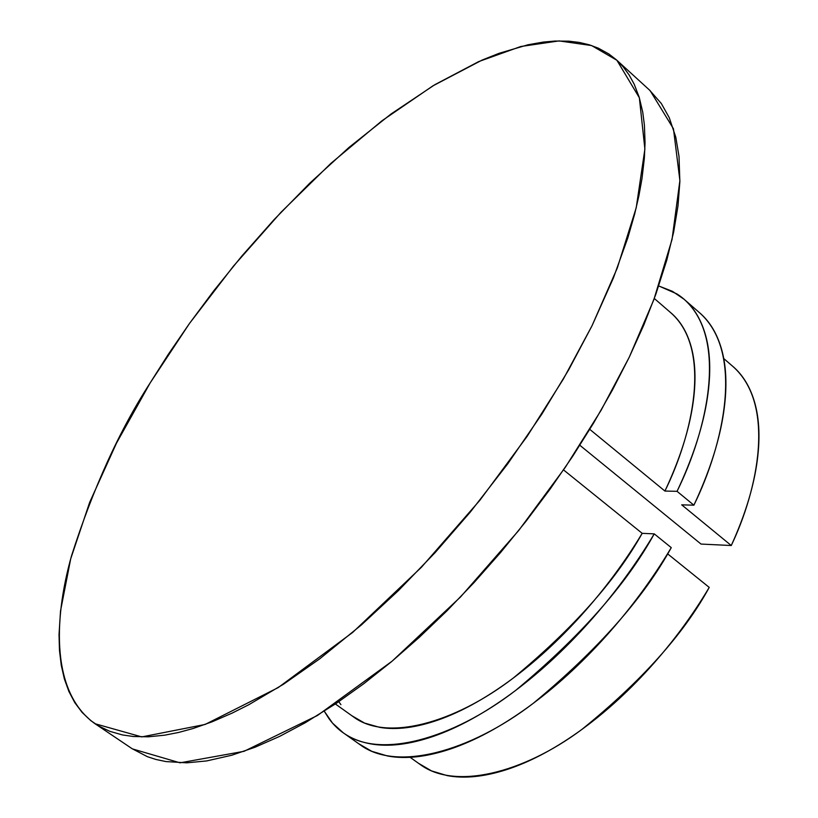 <?xml version="1.0" encoding="UTF-8"?>
<svg xmlns="http://www.w3.org/2000/svg" width="818" height="818" viewBox="0 0 818 818"><rect width="100%" height="100%" fill="white"/><g stroke="black" fill="none" stroke-linecap="round" stroke-linejoin="round"><path stroke-width="1.23" d="M723.736 358.54L732.877 366.444C776.006 404.552 757.846 490.033 731.261 545.524L681.701 504.839L731.261 545.524L701.016 544.062L579.839 445.258L701.016 544.062L731.261 545.524C744.298 516.915 752.744 490.094 756.609 465.074C760.413 440.125 759.615 418.765 754.237 400.994C749.646 385.912 742.253 374.153 732.049 365.718M418.335 763.184L431.505 770.893L447.078 775.587C464.225 778.859 484.062 776.865 506.618 769.615C529.236 762.274 552.937 749.881 577.712 732.427C602.508 714.881 626.373 693.521 649.277 668.337C672.161 643.101 692.14 616.118 709.237 587.406L667.539 553.786L709.237 587.406C683.817 633.991 641.343 681.343 581.823 729.482C522.855 773.388 454.46 790.29 419.931 764.319L410.125 757.325M358.386 743.521L371.761 751.302L387.609 756.006C405.687 759.38 426.822 756.977 451.015 748.807C475.289 740.546 500.872 726.732 527.753 707.376C554.676 687.907 580.647 664.288 605.668 636.516C630.658 608.684 652.529 579.052 671.261 547.631L654.236 533.868C635.371 565.381 613.408 595.115 588.336 623.091C563.244 650.995 537.221 674.758 510.299 694.38C483.407 713.889 457.855 727.846 433.642 736.261C409.501 744.574 388.458 747.1 370.503 743.848C352.619 740.546 338.816 732.202 329.092 718.807L324.255 711.231M658.746 285.952L676.864 293.887C690.617 302.548 700.167 316.269 705.525 335.043C710.832 353.918 711.128 376.842 706.404 403.816C701.609 430.892 691.823 460.064 677.048 491.321L693.889 505.187L681.701 504.839L693.889 505.187C708.521 473.99 718.153 444.849 722.805 417.763C727.366 390.769 726.916 367.803 721.466 348.867C716.875 333.049 709.329 320.799 698.817 312.108M345.053 734.073L360.114 744.748C396.301 771.865 469.624 752.028 533.295 703.296C597.6 650.024 643.592 598.132 671.261 547.631L654.236 533.868C626.353 584.502 580.218 636.629 515.841 690.269C452.129 739.36 379.031 759.636 343.223 732.775L332.537 723.112L324.276 711.22M658.735 285.983L672.468 291.341L684.145 299.316C728.613 338.897 706.895 431.117 677.048 491.321L693.889 505.187C723.47 445.104 744.687 352.895 699.748 312.916L685.31 300.339M338.785 701.67L340.912 704.656M351.822 715.709L364.531 723.061L379.685 727.366C396.413 730.208 415.943 727.734 438.284 719.952C460.687 712.079 484.297 699.145 509.103 681.138C533.939 663.04 557.948 641.148 581.128 615.484C604.287 589.758 624.635 562.375 642.181 533.336L654.236 533.868L642.181 533.336L563.551 469.921L642.181 533.336C615.985 580.391 572.999 628.643 513.223 678.102C454.113 723.327 386.505 741.824 353.356 716.803L335.37 703.971M654.298 298.478L671.005 312.936C712.458 349.593 692.488 435.115 664.922 491.056L589.778 429.358L664.922 491.056L677.048 491.321L664.922 491.056C678.459 462.231 687.457 435.329 691.885 410.329C696.241 385.411 696.006 364.194 691.159 346.679C687.018 331.811 680.034 320.339 670.218 312.241M132.046 748.654L147.332 756.66L155.931 759.462L165.982 761.578L186.831 762.826L206.657 760.934L231.842 755.218L255.073 747.223L279.623 736.384L305.278 722.734L336.402 703.286L363.724 683.766L391.495 661.69L419.286 637.345L446.965 610.821L474.133 582.477L500.565 552.539L526.005 521.27L550.105 489.103L572.733 456.219L593.541 423.131L612.437 390.022L629.185 357.333L643.674 325.349L655.811 294.327L666.864 259.858L673.674 231.934L677.989 205.88L679.86 181.76L679.012 156.391L675.77 137.087L669.216 117.598L661.333 103.528L649.492 90.062M95.062 723.746L141.77 736.906L205.093 724.462L278.192 687.601L352.681 632.416L421.362 567.334L479.961 500.166L527.099 436.403L563.367 379.041L592.028 325.738L617.283 268.038L636.22 207.782L644.891 149.091L639.349 97.751L616.895 60.276L591.588 45.552L559.072 40.91L520.81 46.503L478.714 61.585L434.839 84.683L391.086 113.958L349.01 147.414L309.746 183.201L273.969 219.756L241.985 255.881L213.825 290.717L189.316 323.693L168.181 354.511L150.093 383.029C119.316 430.646 93.129 488.244 71.524 555.831C53.047 621.475 51.851 693.316 95.062 723.746L132.393 748.889L180.042 762.826L244.04 751.313L317.507 715.453L392.026 661.241L460.483 597.017L518.684 530.534L565.34 467.282L601.107 410.268L629.246 357.21L653.858 299.664L672.048 239.418L679.891 180.543L673.459 128.774L650.126 90.634L617.498 60.839M150.093 383.029L189.428 323.539L233.427 266.157L280.973 212.291L330.912 163.355L382.006 120.747L432.906 85.849L482.129 60.072L499.011 53.334L528.039 44.765L543.316 42.076L554.982 41.043L568.868 41.176L579.359 42.444L589.205 44.785L598.398 48.201L608.929 54.019L616.486 59.898L623.234 66.892L629.165 75.021L634.216 84.244L639.216 97.301L642.723 112.086L644.4 125.093L645.044 142.782L644.369 158.078L642.007 178.518L638.889 195.839L634.666 214.03L627.825 237.864L613.357 278.069L591.976 325.861L568.704 369.767L541.823 414.174L507.722 463.847L470.381 511.976L435.094 552.641L398.53 590.504L361.433 624.891L319.756 658.807L283.621 684.134L248.846 704.697L232.189 713.081L212.087 721.813L192.987 728.541L178.477 732.488L164.663 735.178L148.467 736.803L133.549 736.517L122.526 734.953L109.96 731.374L98.773 726.077L90.808 720.638L82.107 712.417L74.827 702.703L68.927 691.537L64.418 679.083L61.289 665.412L59.489 650.566L59.019 634.717L60.522 610.944L70.696 558.858L89.683 502.313L116.493 443.141L150.093 383.029"/></g></svg>
